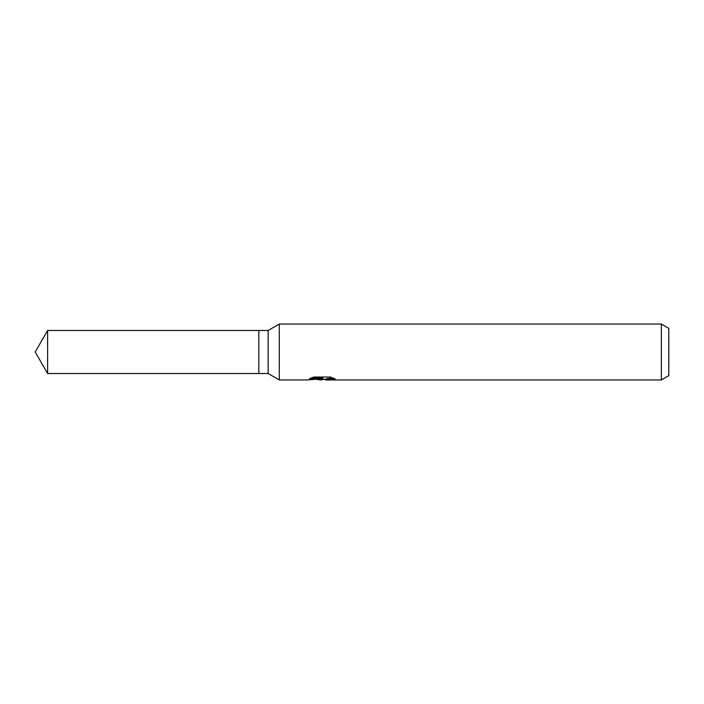 <?xml version="1.0" encoding="UTF-8"?>
<svg xmlns="http://www.w3.org/2000/svg" width="704" height="704" viewBox="0 0 704 704"><rect width="100%" height="100%" fill="white"/><g stroke="black" fill="none" stroke-linecap="round" stroke-linejoin="round"><path stroke-width="1.06" d="M311.159 378.013L322.881 378.013L322.881 378.743L306.944 379.949L279.277 379.949L268.136 373.525L258.826 373.525L258.826 330.475L268.136 330.475L279.277 324.051L661.346 324.051L668.8 328.354L668.8 375.646L661.346 379.949L325.644 379.949L325.486 379.218L327.457 378.541L333.106 378.022M268.136 373.525L268.136 330.475M279.277 379.949L279.277 324.051M324.148 379.254L321.209 379.949L316.334 379.333M321.209 379.949L321.851 379.438L319.22 379.949M661.346 379.949L661.346 324.051M322.881 378.743L309.478 378.743L313.843 377.018L330.378 377.018L335.183 378.946L329.622 378.884L325.486 379.914M321.851 378.849L321.851 379.438M317.328 379.254L321.402 378.893M258.826 373.525L47.626 373.525L35.2 352L47.626 330.475L258.826 330.475M47.626 373.525L47.626 330.475M321.851 379.254L325.486 379.254"/></g></svg>
